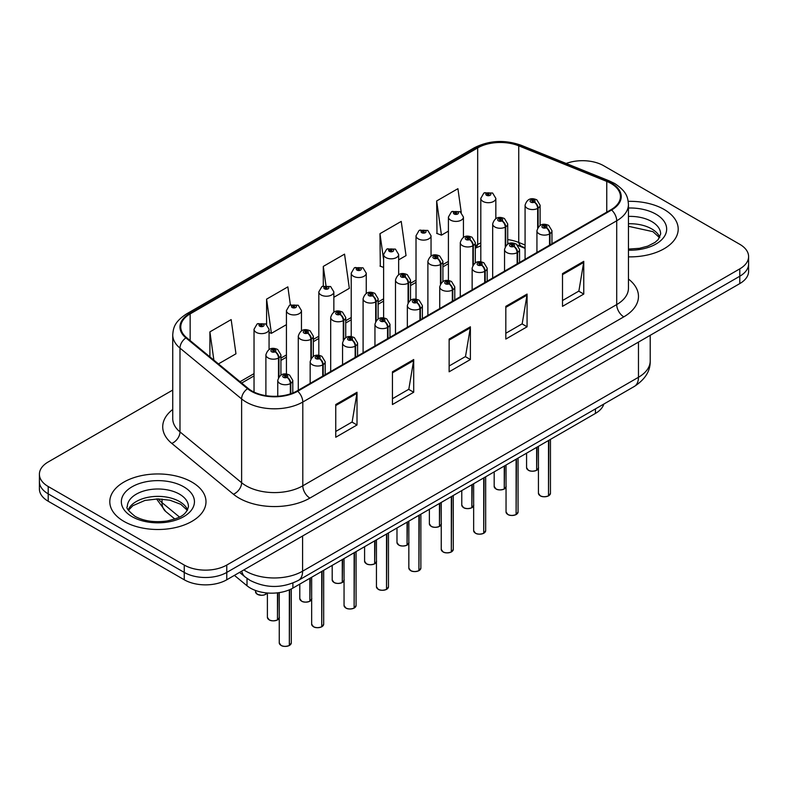 <?xml version="1.0" encoding="UTF-8"?>
<svg xmlns="http://www.w3.org/2000/svg" width="788" height="788" viewBox="0 0 788 788"><rect width="100%" height="100%" fill="white"/><g stroke="black" fill="none" stroke-linecap="round" stroke-linejoin="round"><path stroke-width="1.18" d="M525.074 248.378L519.913 246.289A40.08 23.138 0 0 0 518.14 245.61M603.815 404.067A30.062 17.356 180 0 1 595.442 413.414L292.9 588.084A30.062 17.356 180 0 1 247.008 585.77L234.41 575.378M664.117 209.46A48.098 27.767 0 0 0 628.213 201.354A48.098 27.767 0 0 1 664.117 209.46A48.098 27.767 0 0 1 678.202 229.101A48.098 27.767 0 0 0 664.117 209.46M191.908 482.089A48.098 27.767 0 0 0 139.486 476.07A48.098 27.767 0 0 0 109.798 501.729A48.098 27.767 0 0 0 123.883 521.361A48.098 27.767 0 0 0 176.305 527.389A48.098 27.767 0 0 0 205.993 501.729A48.098 27.767 0 0 0 191.908 482.089A48.098 27.767 0 0 0 139.486 476.07A48.098 27.767 0 0 0 109.798 501.729A48.098 27.767 0 0 0 123.883 521.361A48.098 27.767 0 0 0 176.305 527.389A48.098 27.767 0 0 0 205.993 501.729A48.098 27.767 0 0 0 191.908 482.089M611.045 183.486A32.072 18.518 180 0 1 620.432 196.576A32.072 18.518 180 0 1 611.045 209.667L297.135 390.897A32.072 18.518 180 0 1 248.19 388.425L186.559 337.609A32.072 18.518 180 0 1 180.757 326.99A32.072 18.518 180 0 1 190.154 313.9L477.676 147.898A32.072 18.518 180 0 1 518.74 145.829L606.76 181.407A32.072 18.518 180 0 1 611.045 183.486M611.606 183.161A32.869 18.981 0 0 0 607.223 181.033L519.203 145.445A32.869 18.981 0 0 0 477.104 147.573L189.583 313.575A32.869 18.981 0 0 0 185.899 337.875L247.531 388.691A32.869 18.981 0 0 0 297.706 391.232L611.606 209.992A32.869 18.981 0 0 0 611.606 183.161M172.739 390.06L48.206 461.965A30.062 17.356 0 0 0 39.4 474.238L39.4 488.964A30.062 17.356 0 0 0 48.206 501.237L184.254 579.781L184.254 572.423A30.062 17.356 0 0 0 226.767 572.423L739.794 276.233A30.062 17.356 0 0 0 748.6 263.96A30.062 17.356 0 0 1 739.794 276.233L226.767 572.423A30.062 17.356 0 0 1 184.254 572.423L48.206 493.869L184.254 572.423L184.254 565.055A30.062 17.356 0 0 0 226.767 565.055L739.794 268.866A30.062 17.356 0 0 0 748.6 256.592A30.062 17.356 0 0 0 739.794 244.319L603.746 165.776A30.062 17.356 0 0 0 566.178 163.461M39.4 481.596A30.062 17.356 0 0 0 48.206 493.869A30.062 17.356 0 0 1 39.4 481.596M335.757 404.53L335.757 437.251L357.013 424.978L357.013 392.257L335.757 404.53M335.757 431.45L352.128 421.994L356.925 393.34A8.018 4.63 -120 0 0 357.013 392.257M351.98 422.072L357.013 424.978M392.444 371.798L392.444 404.53L413.7 392.257L413.7 359.525L392.444 371.798M392.444 398.718L408.814 389.262L413.611 360.608A8.018 4.63 -120 0 0 413.7 359.525M408.667 389.351L413.7 392.257M562.504 273.613L562.504 306.345L583.76 294.072L583.76 261.34L562.504 273.613M562.504 300.533L578.875 291.077L583.672 262.424A8.018 4.63 -120 0 0 583.76 261.34M578.737 291.166L583.76 294.072M505.817 306.345L505.817 339.067L527.073 326.793L527.073 294.072L505.817 306.345M505.817 333.265L522.188 323.809L526.985 295.155A8.018 4.63 -120 0 0 527.073 294.072M522.05 323.888L527.073 326.793M449.13 339.067L449.13 371.798L470.387 359.525L470.387 326.793L449.13 339.067M449.13 365.987L465.501 356.54L470.298 327.887A8.018 4.63 -120 0 0 470.387 326.793M465.353 356.619L470.387 359.525M525.074 245.009L518.74 242.448A32.072 18.518 0 0 0 507.708 239.591M480.808 242.931A32.072 18.518 0 0 0 477.676 244.516L475.312 245.886M448.411 261.409L442.915 264.591M416.015 280.114L410.518 283.286M383.618 298.819L378.122 301.991M351.221 317.525L345.725 320.696M318.825 336.23L313.329 339.401M286.428 354.935L280.932 358.107M254.031 373.63L240.044 381.707M628.45 256.858A48.098 27.767 0 0 0 678.202 229.101A48.098 27.767 0 0 1 628.45 256.858M39.4 474.238A30.062 17.356 0 0 0 48.206 486.511L184.254 565.055M218.443 363.908L235.967 353.792L231.16 319.593L209.903 331.866L209.903 356.865M398.649 259.863L406.027 255.607L401.23 221.408L379.974 233.681L380.309 266.216M461.246 212.445L457.917 188.687L436.66 200.96L436.995 233.484M290.378 304.867L287.856 286.871L266.59 299.144L266.59 324.449M333.856 297.273L349.34 288.339L344.543 254.14L323.287 266.413L323.287 285.965M323.287 266.413L325.956 285.443M383.618 267.447L379.974 266.088M379.974 233.681L383.618 259.705M436.66 200.96L441.457 235.149L448.411 231.13M441.457 235.149L436.66 233.356M266.59 299.144L271.397 333.334L286.428 324.656M271.397 333.334L269.063 332.467M209.903 331.866L213.873 360.136M184.254 579.781A30.062 17.356 0 0 0 226.767 579.781L739.794 283.591A30.062 17.356 0 0 0 748.6 271.318L748.6 256.592M548.468 495.908C544.902 497.051 542.154 497.021 540.243 495.8L538.44 493.258A6.008 3.467 0 0 0 540.194 495.711A6.008 3.467 0 0 0 548.507 495.81L548.379 495.888A5.812 3.359 180 0 1 540.341 495.79M548.507 495.563L548.881 440.295M549.994 244.92L549.994 233.701A5.014 3.014 -122.2 0 0 546.301 227.653A2.502 1.448 0 0 0 546.222 225.654A2.502 1.448 0 0 0 542.676 225.654A2.502 1.448 0 0 0 542.676 227.702A2.502 1.448 0 0 0 546.143 227.742L545.129 227.102A1.005 0.581 180 0 1 544.065 226.146A1.005 0.581 180 0 1 545.188 227.072L546.301 227.653M546.143 227.742A5.014 2.768 62.1 0 1 549.531 233.967A7.516 4.344 180 0 1 539.13 233.839A7.516 4.344 180 0 1 536.933 230.766C538.854 224.6 542.784 222.817 548.724 225.407L551.964 230.766A7.516 4.344 180 0 1 549.994 233.701M549.531 245.186L549.531 233.967M548.507 495.81L548.507 440.502M536.608 470.357C533.033 471.5 530.294 471.47 528.374 470.249L526.571 467.698A6.008 3.467 0 0 0 528.334 470.16A6.008 3.467 0 0 0 536.648 470.259L536.51 470.337A5.812 3.359 180 0 1 528.482 470.239M536.648 470.012L537.022 447.141M538.125 227.21L538.125 208.15A5.014 3.014 -122.2 0 0 534.431 202.102A2.502 1.448 0 0 0 534.362 200.103A2.502 1.448 0 0 0 530.817 200.103A2.502 1.448 0 0 0 530.817 202.152A2.502 1.448 0 0 0 534.284 202.191L533.259 201.551A1.005 0.581 180 0 1 532.205 200.595A1.005 0.581 180 0 1 533.328 201.521L534.431 202.102M534.284 202.191A5.014 2.768 62.1 0 1 537.662 208.416A7.516 4.344 180 0 1 527.27 208.288A7.516 4.344 180 0 1 525.074 205.215C526.995 199.049 530.925 197.266 536.864 199.857L540.105 205.215A7.516 4.344 180 0 1 538.125 208.15M537.662 227.929L537.662 208.416M536.648 470.259L536.648 447.357M495.839 218.601L495.839 198.369A7.516 4.344 180 0 1 491.2 202.378A7.516 4.344 180 0 1 483.014 201.433A7.516 4.344 180 0 1 480.808 198.369L483.812 193.149A5.014 3.014 57.8 0 1 486.482 193.296A2.502 1.448 0 0 0 486.56 195.296A2.502 1.448 0 0 0 490.097 195.296A2.502 1.448 0 0 0 490.097 193.257A2.502 1.448 0 0 0 486.639 193.208L487.654 193.848A1.005 0.581 180 0 1 488.708 194.813A1.005 0.581 180 0 1 487.585 193.887L486.482 193.296M487.654 194.705L487.654 193.848M486.639 193.208A5.014 2.768 -117.9 0 0 484.295 192.873A5.014 2.768 -117.9 0 0 484.068 193.011M487.585 194.666L487.585 193.887M516.071 514.613C512.505 515.756 509.757 515.726 507.846 514.505L506.044 511.954A6.008 3.467 0 0 0 507.797 514.416A6.008 3.467 0 0 0 516.11 514.515L515.982 514.594A5.812 3.359 180 0 1 507.945 514.495M516.11 514.269L516.485 459M517.598 263.616L517.598 252.406A5.014 3.014 -122.2 0 0 513.894 246.358A2.502 1.448 0 0 0 513.825 244.359A2.502 1.448 0 0 0 510.279 244.359A2.502 1.448 0 0 0 510.279 246.408A2.502 1.448 0 0 0 513.746 246.447L512.732 245.807A1.005 0.581 180 0 1 511.668 244.851A1.005 0.581 180 0 1 512.791 245.777L513.894 246.358M513.746 246.447A5.014 2.768 62.1 0 1 517.125 252.672A7.516 4.344 180 0 1 506.733 252.544A7.516 4.344 180 0 1 504.537 249.471C506.457 243.305 510.388 241.522 516.327 244.113L519.568 249.471A7.516 4.344 180 0 1 517.598 252.406M517.125 263.891L517.125 252.672M516.11 514.515L516.11 459.207M483.674 533.318C480.109 534.461 477.361 534.431 475.45 533.21L473.647 530.659A6.008 3.467 0 0 0 475.4 533.121A6.008 3.467 0 0 0 483.714 533.22L483.586 533.299A5.812 3.359 180 0 1 475.548 533.2M483.714 532.974L484.088 477.705M485.201 282.321L485.201 271.111A5.014 3.014 -122.2 0 0 481.498 265.064A2.502 1.448 0 0 0 481.429 263.064A2.502 1.448 0 0 0 477.883 263.064A2.502 1.448 0 0 0 477.883 265.113A2.502 1.448 0 0 0 481.35 265.152L480.335 264.512A1.005 0.581 180 0 1 479.271 263.556A1.005 0.581 180 0 1 480.394 264.482L481.498 265.064M481.35 265.152A5.014 2.768 62.1 0 1 484.728 271.377A7.516 4.344 180 0 1 474.337 271.249A7.516 4.344 180 0 1 472.14 268.176C474.061 262.01 477.991 260.227 483.93 262.818L487.171 268.176A7.516 4.344 180 0 1 485.201 271.111M484.728 282.596L484.728 271.377M483.714 533.22L483.714 477.912M451.278 552.014C447.712 553.166 444.964 553.137 443.043 551.915L441.241 549.364A6.008 3.467 0 0 0 443.004 551.817A6.008 3.467 0 0 0 451.317 551.925L451.189 552.004A5.812 3.359 180 0 1 443.151 551.905M451.317 551.679L451.691 496.401M452.795 301.026L452.795 289.817A5.014 3.014 -122.2 0 0 449.101 283.769A2.502 1.448 0 0 0 449.032 281.769A2.502 1.448 0 0 0 445.486 281.769A2.502 1.448 0 0 0 445.486 283.818A2.502 1.448 0 0 0 448.953 283.857L447.939 283.217A1.005 0.581 180 0 1 446.875 282.252A1.005 0.581 180 0 1 447.998 283.178L449.101 283.769M448.953 283.857A5.014 2.768 62.1 0 1 452.332 290.082A7.516 4.344 180 0 1 441.94 289.954A7.516 4.344 180 0 1 439.743 286.881C441.664 280.715 445.594 278.932 451.534 281.523L454.774 286.881A7.516 4.344 180 0 1 452.795 289.817M452.332 301.292L452.332 290.082M451.317 551.925L451.317 496.617M418.881 570.719C415.315 571.871 412.567 571.842 410.646 570.62L408.844 568.069A6.008 3.467 0 0 0 410.607 570.522A6.008 3.467 0 0 0 418.921 570.63L418.792 570.709A5.812 3.359 180 0 1 410.755 570.611M418.921 570.384L419.295 515.106M420.398 319.731L420.398 308.522A5.014 3.014 -122.2 0 0 416.704 302.474A2.502 1.448 0 0 0 416.635 300.474A2.502 1.448 0 0 0 413.089 300.474A2.502 1.448 0 0 0 413.089 302.513A2.502 1.448 0 0 0 416.556 302.562L415.542 301.922A1.005 0.581 180 0 1 414.478 300.957A1.005 0.581 180 0 1 415.601 301.883L416.704 302.474M416.556 302.562A5.014 2.768 62.1 0 1 419.935 308.788A7.516 4.344 180 0 1 409.543 308.65A7.516 4.344 180 0 1 407.347 305.586C409.267 299.42 413.198 297.637 419.137 300.228L422.378 305.586A7.516 4.344 180 0 1 420.398 308.522M419.935 319.997L419.935 308.788M418.921 570.63L418.921 515.322M463.442 237.306L463.442 217.074A7.516 4.344 180 0 1 458.803 221.083A7.516 4.344 180 0 1 450.618 220.138A7.516 4.344 180 0 1 448.411 217.074L451.416 211.854A5.014 3.014 57.8 0 1 454.085 212.002A2.502 1.448 0 0 0 454.164 214.001A2.502 1.448 0 0 0 457.7 214.001A2.502 1.448 0 0 0 457.7 211.962A2.502 1.448 0 0 0 454.243 211.913L455.257 212.553A1.005 0.581 180 0 1 456.311 213.518A1.005 0.581 180 0 1 455.188 212.593L454.085 212.002M455.257 213.41L455.257 212.553M454.243 211.913A5.014 2.768 -117.9 0 0 451.898 211.578A5.014 2.768 -117.9 0 0 451.672 211.716M455.188 213.371L455.188 212.593M431.046 256.011L431.046 235.779A7.516 4.344 180 0 1 426.406 239.788A7.516 4.344 180 0 1 418.221 238.843A7.516 4.344 180 0 1 416.015 235.779L419.019 230.559A5.014 3.014 57.8 0 1 421.688 230.707A2.502 1.448 0 0 0 421.767 232.706A2.502 1.448 0 0 0 425.303 232.706A2.502 1.448 0 0 0 425.303 230.667A2.502 1.448 0 0 0 421.846 230.618L422.861 231.258A1.005 0.581 180 0 1 423.914 232.224A1.005 0.581 180 0 1 422.792 231.298L421.688 230.707M422.861 232.115L422.861 231.258M421.846 230.618A5.014 2.768 -117.9 0 0 419.502 230.283A5.014 2.768 -117.9 0 0 419.275 230.421M422.792 232.076L422.792 231.298M398.649 274.716L398.649 254.485A7.516 4.344 180 0 1 394.01 258.494A7.516 4.344 180 0 1 385.825 257.548A7.516 4.344 180 0 1 383.618 254.485L386.622 249.264A5.014 3.014 57.8 0 1 389.292 249.412A2.502 1.448 0 0 0 389.37 251.411A2.502 1.448 0 0 0 392.907 251.411A2.502 1.448 0 0 0 392.907 249.363A2.502 1.448 0 0 0 389.449 249.323L390.464 249.963A1.005 0.581 180 0 1 391.518 250.929A1.005 0.581 180 0 1 390.424 250.801L389.292 249.412M390.464 250.82L390.464 249.963M389.449 249.323A5.014 2.768 -117.9 0 0 387.105 248.988A5.014 2.768 -117.9 0 0 386.878 249.126M390.424 250.801A1.005 0.581 180 0 1 390.395 250.003M366.253 293.412L366.253 273.19A7.516 4.344 180 0 1 361.613 277.199A7.516 4.344 180 0 1 353.428 276.253A7.516 4.344 180 0 1 351.221 273.19L354.226 267.969A5.014 3.014 57.8 0 1 356.895 268.117A2.502 1.448 0 0 0 356.964 270.117A2.502 1.448 0 0 0 360.51 270.117A2.502 1.448 0 0 0 360.51 268.068A2.502 1.448 0 0 0 357.053 268.028L358.067 268.669A1.005 0.581 180 0 1 359.121 269.624A1.005 0.581 180 0 1 357.998 268.708L356.895 268.117M358.067 269.526L358.067 268.669M357.053 268.028A5.014 2.768 -117.9 0 0 354.708 267.693A5.014 2.768 -117.9 0 0 354.482 267.831M357.998 269.486L357.998 268.708M504.212 489.053C500.636 490.205 497.898 490.175 495.977 488.954L494.174 486.403A6.008 3.467 0 0 0 495.938 488.865A6.008 3.467 0 0 0 504.251 488.964L504.113 489.043A5.812 3.359 180 0 1 496.076 488.944M504.251 488.718L504.625 465.846M505.729 245.915L505.729 226.855A5.014 3.014 -122.2 0 0 502.035 220.807A2.502 1.448 0 0 0 501.966 218.808A2.502 1.448 0 0 0 498.42 218.808A2.502 1.448 0 0 0 498.42 220.857A2.502 1.448 0 0 0 501.887 220.896L500.863 220.256A1.005 0.581 180 0 1 499.809 219.291A1.005 0.581 180 0 1 500.932 220.216L502.035 220.807M501.887 220.896A5.014 2.768 62.1 0 1 505.266 227.121A7.516 4.344 180 0 1 494.874 226.993A7.516 4.344 180 0 1 492.677 223.92C494.598 217.754 498.528 215.971 504.468 218.562L507.708 223.92A7.516 4.344 180 0 1 505.729 226.855M505.266 246.634L505.266 227.121M504.251 488.964L504.251 466.063M471.815 507.758C468.239 508.91 465.501 508.881 463.58 507.659L461.778 505.108A6.008 3.467 0 0 0 463.541 507.561A6.008 3.467 0 0 0 471.854 507.669L471.716 507.748A5.812 3.359 180 0 1 463.679 507.649M471.854 507.423L472.229 484.551M473.332 264.61L473.332 245.561A5.014 3.014 -122.2 0 0 469.638 239.513A2.502 1.448 0 0 0 469.569 237.513A2.502 1.448 0 0 0 466.023 237.513A2.502 1.448 0 0 0 466.023 239.552A2.502 1.448 0 0 0 469.49 239.601L468.466 238.961A1.005 0.581 180 0 1 467.412 237.996A1.005 0.581 180 0 1 468.535 238.922L469.638 239.513M469.49 239.601A5.014 2.768 62.1 0 1 472.869 245.826A7.516 4.344 180 0 1 462.477 245.689A7.516 4.344 180 0 1 460.281 242.625C462.201 236.459 466.132 234.676 472.071 237.267L475.312 242.625A7.516 4.344 180 0 1 473.332 245.561M472.869 265.339L472.869 245.826M471.854 507.669L471.854 484.768M439.418 526.463C435.843 527.615 433.104 527.576 431.184 526.364L429.381 523.813A6.008 3.467 0 0 0 431.144 526.266A6.008 3.467 0 0 0 439.458 526.374L439.32 526.453A5.812 3.359 180 0 1 431.282 526.354M439.458 526.128L439.832 503.256M440.935 283.316L440.935 264.266A5.014 3.014 -122.2 0 0 437.241 258.218A2.502 1.448 0 0 0 437.173 256.218A2.502 1.448 0 0 0 433.627 256.218A2.502 1.448 0 0 0 433.627 258.257A2.502 1.448 0 0 0 437.084 258.306L436.069 257.666A1.005 0.581 180 0 1 435.015 256.701A1.005 0.581 180 0 1 436.138 257.627L437.241 258.218M437.084 258.306A5.014 2.768 62.1 0 1 440.472 264.532A7.516 4.344 180 0 1 430.081 264.394A7.516 4.344 180 0 1 427.884 261.33C429.805 255.164 433.735 253.372 439.674 255.972L442.915 261.33A7.516 4.344 180 0 1 440.935 264.266M440.472 284.044L440.472 264.532M439.458 526.374L439.458 503.463M407.022 545.168C403.446 546.32 400.708 546.281 398.787 545.069L396.985 542.518A6.008 3.467 0 0 0 398.748 544.971A6.008 3.467 0 0 0 407.061 545.079L406.923 545.158A5.812 3.359 180 0 1 398.886 545.06M407.061 544.833L407.435 521.961M408.539 302.021L408.539 282.961A5.014 3.014 -122.2 0 0 404.845 276.923A2.502 1.448 0 0 0 404.766 274.923A2.502 1.448 0 0 0 401.23 274.923A2.502 1.448 0 0 0 401.23 276.962A2.502 1.448 0 0 0 404.687 277.012L403.673 276.371A1.005 0.581 180 0 1 402.619 275.406A1.005 0.581 180 0 1 403.742 276.332L404.845 276.923M404.687 277.012A5.014 2.768 62.1 0 1 408.076 283.237A7.516 4.344 180 0 1 397.684 283.099A7.516 4.344 180 0 1 395.487 280.036C397.408 273.869 401.338 272.077 407.278 274.667L410.518 280.036A7.516 4.344 180 0 1 408.539 282.961M408.076 302.75L408.076 283.237M407.061 545.079L407.061 522.168M386.484 589.424C382.919 590.576 380.171 590.537 378.25 589.325L376.447 586.774A6.008 3.467 0 0 0 378.21 589.227A6.008 3.467 0 0 0 386.524 589.335L386.386 589.414A5.812 3.359 180 0 1 378.358 589.316M386.524 589.089L386.898 533.811M388.001 338.436L388.001 327.227A5.014 3.014 -122.2 0 0 384.308 321.179A2.502 1.448 0 0 0 384.239 319.179A2.502 1.448 0 0 0 380.693 319.179A2.502 1.448 0 0 0 380.693 321.218A2.502 1.448 0 0 0 384.16 321.268L383.145 320.627A1.005 0.581 180 0 1 382.081 319.662A1.005 0.581 180 0 1 383.204 320.588L384.308 321.179M384.16 321.268A5.014 2.768 62.1 0 1 387.538 327.493A7.516 4.344 180 0 1 377.147 327.355A7.516 4.344 180 0 1 374.95 324.292C376.871 318.125 380.801 316.333 386.741 318.933L389.981 324.292A7.516 4.344 180 0 1 388.001 327.227M387.538 338.702L387.538 327.493M386.524 589.335L386.524 534.028M354.088 608.129C350.522 609.282 347.774 609.242 345.853 608.031L344.051 605.48A6.008 3.467 0 0 0 345.814 607.932A6.008 3.467 0 0 0 354.127 608.04L353.989 608.119A5.812 3.359 180 0 1 345.962 608.021M354.127 607.794L354.501 552.516M355.605 357.141L355.605 345.922A5.014 3.014 -122.2 0 0 351.911 339.884A2.502 1.448 0 0 0 351.842 337.885A2.502 1.448 0 0 0 348.296 337.885A2.502 1.448 0 0 0 348.296 339.923A2.502 1.448 0 0 0 351.763 339.973L350.749 339.332A1.005 0.581 180 0 1 349.685 338.367A1.005 0.581 180 0 1 350.808 339.293L351.911 339.884M351.763 339.973A5.014 2.768 62.1 0 1 355.142 346.198A7.516 4.344 180 0 1 344.75 346.06A7.516 4.344 180 0 1 342.553 342.997C344.474 336.831 348.404 335.038 354.344 337.628L357.585 342.997A7.516 4.344 180 0 1 355.605 345.922M355.142 357.407L355.142 346.198M354.127 608.04L354.127 552.733M321.691 626.834C318.116 627.987 315.377 627.947 313.457 626.726L311.654 624.185A6.008 3.467 0 0 0 313.417 626.637A6.008 3.467 0 0 0 321.731 626.746L321.593 626.824A5.812 3.359 180 0 1 313.565 626.716M321.731 626.499L322.105 571.221M323.208 375.846L323.208 364.627A5.014 3.014 -122.2 0 0 319.514 358.589A2.502 1.448 0 0 0 319.445 356.59A2.502 1.448 0 0 0 315.899 356.59A2.502 1.448 0 0 0 315.899 358.629A2.502 1.448 0 0 0 319.367 358.678L318.352 358.038A1.005 0.581 180 0 1 317.288 357.072A1.005 0.581 180 0 1 318.411 357.998L319.514 358.589M319.367 358.678A5.014 2.768 62.1 0 1 322.745 364.903A7.516 4.344 180 0 1 312.353 364.765A7.516 4.344 180 0 1 310.157 361.702C312.078 355.536 316.008 353.743 321.947 356.334L325.188 361.702A7.516 4.344 180 0 1 323.208 364.627M322.745 376.112L322.745 364.903M321.731 626.746L321.731 571.438M289.294 645.539C285.719 646.692 282.981 646.653 281.06 645.431L279.257 642.89A6.008 3.467 0 0 0 281.021 645.342A6.008 3.467 0 0 0 289.334 645.451L289.196 645.53A5.812 3.359 180 0 1 281.158 645.421M289.334 645.205L289.708 589.68M290.811 393.734L290.811 383.332A5.014 3.014 -122.2 0 0 287.118 377.285A2.502 1.448 0 0 0 287.049 375.285A2.502 1.448 0 0 0 283.503 375.285A2.502 1.448 0 0 0 283.503 377.334A2.502 1.448 0 0 0 286.97 377.383L285.945 376.743A1.005 0.581 180 0 1 284.892 375.777A1.005 0.581 180 0 1 286.014 376.703L287.118 377.285M286.97 377.383A5.014 2.768 62.1 0 1 290.348 383.598A7.516 4.344 180 0 1 279.957 383.47A7.516 4.344 180 0 1 277.76 380.407C279.681 374.241 283.611 372.448 289.551 375.039L292.791 380.407A7.516 4.344 180 0 1 290.811 383.332M290.348 393.892L290.348 383.598M289.334 645.451L289.334 589.838M374.625 563.873C371.049 565.026 368.311 564.986 366.39 563.765L364.588 561.223A6.008 3.467 0 0 0 366.351 563.676A6.008 3.467 0 0 0 374.664 563.784L374.527 563.863A5.812 3.359 180 0 1 366.489 563.755M374.664 563.538L375.039 540.666M376.142 320.726L376.142 301.666A5.014 3.014 -122.2 0 0 372.448 295.628A2.502 1.448 0 0 0 372.369 293.629A2.502 1.448 0 0 0 368.833 293.629A2.502 1.448 0 0 0 368.833 295.667A2.502 1.448 0 0 0 372.291 295.717L371.276 295.076A1.005 0.581 180 0 1 370.222 294.111A1.005 0.581 180 0 1 371.345 295.037L372.448 295.628M372.291 295.717A5.014 2.768 62.1 0 1 375.679 301.942A7.516 4.344 180 0 1 365.287 301.804A7.516 4.344 180 0 1 363.091 298.741C365.011 292.575 368.942 290.782 374.881 293.372L378.122 298.741A7.516 4.344 180 0 1 376.142 301.666M375.679 321.445L375.679 301.942M374.664 563.784L374.664 540.873M342.228 582.578C338.653 583.731 335.915 583.691 333.994 582.47L332.191 579.929A6.008 3.467 0 0 0 333.954 582.381A6.008 3.467 0 0 0 342.268 582.49L342.13 582.568A5.812 3.359 180 0 1 334.092 582.46M342.268 582.243L342.642 559.362M343.745 339.431L343.745 320.371A5.014 3.014 -122.2 0 0 340.052 314.323A2.502 1.448 0 0 0 339.973 312.324A2.502 1.448 0 0 0 336.437 312.324A2.502 1.448 0 0 0 336.437 314.373A2.502 1.448 0 0 0 339.894 314.422L338.879 313.782A1.005 0.581 180 0 1 337.825 312.816A1.005 0.581 180 0 1 338.948 313.742L340.052 314.323M339.894 314.422A5.014 2.768 62.1 0 1 343.282 320.637A7.516 4.344 180 0 1 332.891 320.509A7.516 4.344 180 0 1 330.694 317.446C332.615 311.28 336.545 309.487 342.484 312.078L345.725 317.446A7.516 4.344 180 0 1 343.745 320.371M343.282 340.15L343.282 320.637M342.268 582.49L342.268 559.578M309.832 601.283C306.256 602.436 303.518 602.396 301.597 601.175L299.795 598.634A6.008 3.467 0 0 0 301.558 601.086A6.008 3.467 0 0 0 309.871 601.195L309.733 601.274A5.812 3.359 180 0 1 301.696 601.165M309.871 600.948L310.245 578.067M311.349 358.136L311.349 339.076A5.014 3.014 -122.2 0 0 307.655 333.029A2.502 1.448 0 0 0 307.576 331.029A2.502 1.448 0 0 0 304.04 331.029A2.502 1.448 0 0 0 304.04 333.078A2.502 1.448 0 0 0 307.497 333.117L306.483 332.477A1.005 0.581 180 0 1 305.429 331.521A1.005 0.581 180 0 1 306.552 332.447L307.655 333.029M307.497 333.117A5.014 2.768 62.1 0 1 310.886 339.342A7.516 4.344 180 0 1 300.494 339.214A7.516 4.344 180 0 1 298.288 336.151C300.218 329.985 304.148 328.192 310.088 330.783L313.329 336.151A7.516 4.344 180 0 1 311.349 339.076M310.886 358.855L310.886 339.342M309.871 601.195L309.871 578.284M277.435 619.989C273.86 621.141 271.121 621.102 269.201 619.88L267.398 617.339A6.008 3.467 0 0 0 269.161 619.792A6.008 3.467 0 0 0 277.474 619.89L277.337 619.969A5.812 3.359 180 0 1 269.299 619.87M277.474 619.644L277.849 592.793M278.952 376.841L278.952 357.782A5.014 3.014 -122.2 0 0 275.258 351.734A2.502 1.448 0 0 0 275.179 349.734A2.502 1.448 0 0 0 271.643 349.734A2.502 1.448 0 0 0 271.643 351.783A2.502 1.448 0 0 0 275.101 351.822L274.086 351.182A1.005 0.581 180 0 1 273.032 350.227A1.005 0.581 180 0 1 274.145 351.152L275.258 351.734M275.101 351.822A5.014 2.768 62.1 0 1 278.489 358.048A7.516 4.344 180 0 1 268.097 357.919A7.516 4.344 180 0 1 265.891 354.846C267.812 348.68 271.752 346.897 277.691 349.488L280.932 354.846A7.516 4.344 180 0 1 278.952 357.782M278.489 377.56L278.489 358.048M277.474 619.89L277.474 592.842M333.856 312.117L333.856 291.885A7.516 4.344 180 0 1 329.217 295.894A7.516 4.344 180 0 1 321.031 294.958A7.516 4.344 180 0 1 318.825 291.885L321.829 286.674A5.014 3.014 57.8 0 1 324.498 286.822A2.502 1.448 0 0 0 324.567 288.822A2.502 1.448 0 0 0 328.113 288.822A2.502 1.448 0 0 0 328.113 286.773A2.502 1.448 0 0 0 324.646 286.733L325.671 287.374A1.005 0.581 180 0 1 326.724 288.329A1.005 0.581 180 0 1 325.602 287.403L324.498 286.822M325.671 288.221L325.671 287.374M324.646 286.733A5.014 2.768 -117.9 0 0 322.312 286.399A5.014 2.768 -117.9 0 0 322.085 286.536M325.602 288.191L325.602 287.403M301.459 330.822L301.459 310.59A7.516 4.344 180 0 1 296.82 314.599A7.516 4.344 180 0 1 288.635 313.663A7.516 4.344 180 0 1 286.428 310.59L289.432 305.38A5.014 3.014 57.8 0 1 292.102 305.527A2.502 1.448 0 0 0 292.171 307.527A2.502 1.448 0 0 0 295.717 307.527A2.502 1.448 0 0 0 295.717 305.478A2.502 1.448 0 0 0 292.25 305.439L293.274 306.079A1.005 0.581 180 0 1 294.328 307.034A1.005 0.581 180 0 1 293.205 306.108L292.102 305.527M293.274 306.926L293.274 306.079M292.25 305.439A5.014 2.768 -117.9 0 0 289.915 305.094A5.014 2.768 -117.9 0 0 289.689 305.242M293.205 306.896L293.205 306.108M269.063 349.527L269.063 329.295A7.516 4.344 180 0 1 264.423 333.304A7.516 4.344 180 0 1 256.238 332.369A7.516 4.344 180 0 1 254.031 329.295L257.036 324.085A5.014 3.014 57.8 0 1 259.705 324.232A2.502 1.448 0 0 0 259.774 326.232A2.502 1.448 0 0 0 263.32 326.232A2.502 1.448 0 0 0 263.32 324.183A2.502 1.448 0 0 0 259.853 324.144L260.867 324.784A1.005 0.581 180 0 1 261.931 325.739A1.005 0.581 180 0 1 260.838 325.611L260.808 324.814L259.705 324.232M260.867 325.631L260.867 324.784M259.853 324.144A5.014 2.768 -117.9 0 0 257.518 323.799A5.014 2.768 -117.9 0 0 257.292 323.947M260.838 325.611A1.005 0.581 180 0 1 260.808 324.814M595.442 408.893L595.442 413.414M247.008 578.412L247.008 585.77M292.9 583.031L292.9 588.084M628.45 279.041A50.107 28.929 180 0 1 623.8 316.855L309.891 498.085A10.017 5.782 60 0 1 302.799 485.812L616.708 304.582A40.08 23.138 0 0 0 628.45 288.221L628.45 204.427A40.08 23.138 180 0 1 616.708 220.798A10.017 5.782 -120 0 0 611.606 209.992M309.891 498.085A50.107 28.929 180 0 1 239.03 498.085A50.107 28.929 180 0 1 233.415 494.224L171.784 443.408A50.107 28.929 180 0 1 172.739 409.455M246.112 485.812A40.08 23.138 0 0 0 302.799 485.812L302.799 402.028A40.08 23.138 180 0 1 241.621 398.935L179.989 348.119A40.08 23.138 180 0 1 172.739 334.841L172.739 418.635A40.08 23.138 0 0 0 179.989 431.903L241.621 482.719A40.08 23.138 0 0 0 246.112 485.812M628.45 204.427C627.809 197.542 627.169 191.809 614.64 183.476L609.37 180.925A10.017 4.689 112 0 0 607.223 181.033M609.37 180.925L521.341 145.337C504.744 139.466 488.993 140.313 474.081 147.898A10.017 5.782 60 0 1 477.104 147.573M189.583 313.575A10.017 5.782 -120 0 0 186.559 313.89C174.404 321.859 173.301 327.867 172.739 334.841M185.899 337.875A10.017 6.698 129.5 0 0 179.989 348.119L179.989 431.903A10.017 6.698 -50.5 0 1 171.784 443.408M521.341 145.337A10.017 4.689 112 0 0 519.203 145.445M247.531 388.691A10.017 6.698 129.5 0 0 241.621 398.935L241.621 482.719A10.017 6.698 -50.5 0 1 233.415 494.224M297.706 391.232A10.017 5.782 60 0 1 302.799 402.028L616.708 220.798L616.708 304.582A10.017 5.782 60 0 0 623.8 316.855M525.074 247.856L521.952 246.585A19.04 8.914 -68 0 1 518.74 242.448L518.74 145.829M477.676 147.898L477.676 244.516A19.04 10.993 60 0 1 475.312 248.062M226.767 565.055L226.767 579.781M739.794 268.866L739.794 283.591M48.206 486.511L48.206 501.237M606.76 181.407L606.76 212.139M190.154 313.9L190.154 340.574M449.13 340.101L470.298 327.887M505.817 307.379L526.985 295.155M562.504 274.648L583.672 262.424M392.444 372.832L413.611 360.608M335.757 405.564L356.925 393.34M243.856 569.921A40.08 23.138 0 0 0 245.905 571.192A40.08 23.138 0 0 0 302.592 571.192L638.467 377.285A40.08 23.138 0 0 0 650.208 360.914C650.504 370.862 645.205 379.373 634.31 386.455L298.435 580.372A20.045 11.574 60 0 0 302.592 571.192L302.592 536.007M638.467 342.1L638.467 377.285A20.045 11.574 60 0 1 634.31 386.455M241.729 571.152A20.045 13.406 129.5 0 0 245.078 576.934L239.572 572.393M158.339 498.912A40.08 23.138 0 0 0 162.032 502.655L162.032 499.06M174.838 519.016L165.707 511.481A20.045 13.406 129.5 0 1 162.032 502.655L179.477 517.036M548.881 495.603A6.008 3.467 0 0 0 550.457 493.258L550.457 439.379M537.022 470.042A6.008 3.467 0 0 0 538.44 468.505M659.802 237.257A30.545 17.631 0 0 0 651.706 228.904A30.545 17.631 0 0 0 628.45 223.762M628.45 249.077L639.432 248.328L647.736 246.142L654.986 242.428L658.147 239.641L660.649 234.006A30.545 17.631 0 0 0 651.706 221.536A30.545 17.631 0 0 0 628.45 216.404M628.45 250.19A36.553 21.109 0 0 0 663.555 237.621A36.553 21.109 0 0 0 655.951 214.178A36.553 21.109 0 0 0 628.45 208.012M187.593 509.885A30.545 17.631 0 0 0 179.497 501.532A30.545 17.631 0 0 0 149.602 497.031A30.545 17.631 0 0 0 128.198 509.885M179.497 494.165A30.545 17.631 0 0 0 146.204 490.343A30.545 17.631 0 0 0 127.351 506.635C125.755 507.58 128.316 510.821 135.053 516.357C143.859 521.173 154.586 522.7 167.223 520.957C178.433 518.218 186.106 515.992 188.44 506.635A30.545 17.631 0 0 0 179.497 494.165M132.049 516.652A36.553 21.109 0 0 0 183.742 516.652A36.553 21.109 0 0 0 183.742 486.807A36.553 21.109 0 0 0 132.049 486.807A36.553 21.109 0 0 0 132.049 516.652M516.485 514.308A6.008 3.467 0 0 0 518.061 511.954L518.061 458.084M484.088 533.003A6.008 3.467 0 0 0 485.664 530.659L485.664 476.789M451.691 551.708A6.008 3.467 0 0 0 453.267 549.364L453.267 495.494M419.295 570.413A6.008 3.467 0 0 0 420.871 568.069L420.871 514.2M504.625 488.747A6.008 3.467 0 0 0 506.044 487.211M472.229 507.452A6.008 3.467 0 0 0 473.647 505.916M439.832 526.157A6.008 3.467 0 0 0 441.241 524.621M407.435 544.863A6.008 3.467 0 0 0 408.844 543.326M386.898 589.119A6.008 3.467 0 0 0 388.474 586.774L388.474 532.905M354.501 607.824A6.008 3.467 0 0 0 356.077 605.48L356.077 551.61M322.105 626.529A6.008 3.467 0 0 0 323.681 624.185L323.681 570.305M289.708 645.234A6.008 3.467 0 0 0 291.284 642.89L291.284 588.951M375.039 563.568A6.008 3.467 0 0 0 376.447 562.031M342.642 582.273A6.008 3.467 0 0 0 344.051 580.726M310.245 600.978A6.008 3.467 0 0 0 311.654 599.432M277.849 619.683A6.008 3.467 0 0 0 279.257 618.137M267.221 592.98L264.433 594.91L261.577 595.334L257.341 594.329L255.539 591.778A6.008 3.467 0 0 0 257.302 594.241A6.008 3.467 0 0 0 267.191 592.98M265.733 594.28A5.812 3.359 180 0 1 257.44 594.319M474.081 147.898L186.559 313.89M521.952 246.585L517.667 245.107M509.511 243.374L507.708 243.147M480.808 245.817L475.312 248.181M448.411 263.694L442.915 266.866M416.015 282.39L410.518 285.571M383.618 301.095L378.122 304.276M351.221 319.8L345.725 322.981M318.825 338.505L313.329 341.687M286.428 357.21L280.932 360.392M254.031 375.915L241.67 383.057M298.435 580.372C282.311 588.478 266.186 588.478 250.052 580.372L245.078 576.934M650.208 360.914L650.208 335.314M165.707 511.481L156.536 498.922M538.44 493.258L538.44 446.323M536.933 252.456L536.933 230.766M551.964 243.778L551.964 230.766M550.457 493.258L548.842 495.691M526.571 467.698L526.571 453.169M525.074 259.301L525.074 205.215M540.105 225.447L540.105 205.215M538.598 467.698L536.983 470.141M495.839 198.369L492.608 193.011L484.295 192.873M480.808 261.793L480.808 198.369M659.566 237.69L652.947 231.662L628.45 226.304M187.357 510.319L180.738 504.281L169.991 500.232L157.866 498.912L144.943 500.439L132.886 505.679L128.434 510.319M506.044 511.954L506.044 465.028M504.537 271.161L504.537 249.471M519.568 262.483L519.568 249.471M518.061 511.954L516.445 514.397M473.647 530.659L473.647 483.733M472.14 289.866L472.14 268.176M487.171 281.188L487.171 268.176M485.664 530.659L484.049 533.102M441.241 549.364L441.241 502.439M439.743 308.571L439.743 286.881M454.774 299.893L454.774 286.881M453.267 549.364L451.652 551.807M408.844 568.069L408.844 521.144M407.347 327.276L407.347 305.586M422.378 318.588L422.378 305.586M420.871 568.069L419.255 570.512M463.442 217.074L460.212 211.706L451.898 211.578M448.411 280.498L448.411 217.074M431.046 235.779L427.815 230.411L419.502 230.283M416.015 299.204L416.015 235.779M398.649 254.485L395.418 249.116L387.105 248.988M383.618 317.909L383.618 254.485M366.253 273.19L363.022 267.821L354.708 267.693M351.221 336.614L351.221 273.19M494.174 486.403L494.174 471.874M492.677 278.006L492.677 223.92M507.708 244.152L507.708 223.92M506.201 486.403L504.586 488.846M461.778 505.108L461.778 490.579M460.281 296.712L460.281 242.625M475.312 262.857L475.312 242.625M473.805 505.108L472.189 507.551M429.381 523.813L429.381 509.284M427.884 315.417L427.884 261.33M442.915 281.562L442.915 261.33M441.408 523.813L439.793 526.246M396.985 542.518L396.985 527.99M395.487 334.122L395.487 280.036M410.518 300.267L410.518 280.036M409.011 542.518L407.396 544.951M376.447 586.774L376.447 539.849M374.95 345.971L374.95 324.292M389.981 337.294L389.981 324.292M388.474 586.774L386.859 589.207M344.051 605.48L344.051 558.544M342.553 364.677L342.553 342.997M357.585 355.999L357.585 342.997M356.077 605.48L354.462 607.912M311.654 624.185L311.654 577.249M310.157 383.382L310.157 361.702M325.188 374.704L325.188 361.702M323.681 624.185L322.065 626.618M279.257 642.89L279.257 592.606M277.76 396.226L277.76 380.407M292.791 393.005L292.791 380.407M291.284 642.89L289.669 645.323M364.588 561.223L364.588 546.695M363.091 352.827L363.091 298.741M378.122 318.973L378.122 298.741M376.615 561.223L374.989 563.656M332.191 579.929L332.191 565.4M330.694 371.532L330.694 317.446M345.725 337.678L345.725 317.446M344.218 579.929L342.593 582.362M299.795 598.634L299.795 584.105M298.288 390.227L298.288 336.151M313.329 356.373L313.329 336.151M311.821 598.634L310.196 601.067M267.398 617.339L267.398 593M265.891 395.655L265.891 354.846M280.932 375.078L280.932 354.846M279.425 617.339L277.8 619.772M333.856 291.885L330.615 286.527L322.312 286.399M318.825 355.319L318.825 291.885M301.459 310.59L298.219 305.232L289.915 305.094M286.428 374.014L286.428 310.59M255.539 591.778L255.539 590.468M269.063 329.295L265.822 323.937L257.518 323.799M254.031 392.079L254.031 329.295"/></g></svg>
